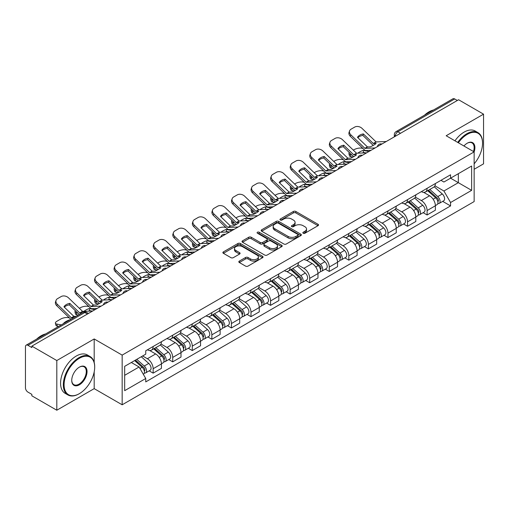 <?xml version="1.0" encoding="UTF-8"?>
<svg xmlns="http://www.w3.org/2000/svg" width="509" height="509" viewBox="0 0 509 509"><rect width="100%" height="100%" fill="white"/><g stroke="black" fill="none" stroke-linecap="round" stroke-linejoin="round"><path stroke-width="0.76" d="M303.205 233.243A1.222 0.706 0 0 0 304.929 233.243L318.01 225.691A1.743 1.005 0 0 0 318.519 224.978A1.743 1.005 0 0 0 318.01 224.272L295.85 211.477A1.743 1.005 0 0 0 293.388 211.477L280.306 219.029A1.222 0.706 0 0 0 279.95 219.525A1.222 0.706 0 0 0 280.306 220.022A1.222 0.706 0 0 0 282.031 220.022L283.723 219.042A5.574 3.219 0 0 1 291.6 219.042L293.445 220.111A5.574 3.219 0 0 1 295.08 222.388A5.574 3.219 0 0 1 293.445 224.66L291.752 225.64A1.222 0.706 0 0 0 291.396 226.136A1.222 0.706 0 0 0 291.752 226.632A1.222 0.706 0 0 0 293.477 226.632L295.169 225.659A5.574 3.219 0 0 1 303.052 225.659L304.897 226.721A5.574 3.219 0 0 1 306.533 228.999A5.574 3.219 0 0 1 304.897 231.271L303.205 232.25A1.222 0.706 0 0 0 302.849 232.747A1.222 0.706 0 0 0 303.205 233.243L303.205 232.25M239.332 261.092A1.743 1.005 0 0 0 238.823 261.804A1.743 1.005 0 0 0 239.332 262.517L245.554 266.105A1.743 1.005 0 0 0 248.017 266.105L262.542 257.713A1.743 1.005 0 0 0 263.051 257.007A1.743 1.005 0 0 0 262.542 256.294L240.382 243.499A1.743 1.005 0 0 0 237.919 243.499L223.387 251.885A1.743 1.005 0 0 0 222.878 252.598A1.743 1.005 0 0 0 223.387 253.31L230.901 257.643A1.743 1.005 0 0 0 233.364 257.643L239.58 254.055A1.743 1.005 0 0 0 240.089 253.342A1.743 1.005 0 0 0 239.58 252.636L235.858 250.485A4.657 2.691 0 0 1 234.49 248.583A4.657 2.691 0 0 1 237.366 246.095A4.657 2.691 0 0 1 242.443 246.68L257.032 255.104A4.657 2.691 0 0 1 258.4 257.007A4.657 2.691 0 0 1 255.524 259.488A4.657 2.691 0 0 1 250.447 258.909L248.017 257.503A1.743 1.005 0 0 0 245.554 257.503L239.332 261.092L239.332 262.517M122.16 355.11L94.19 338.956L56.811 360.537L31.844 346.126L458.59 99.751L483.55 114.162L446.17 135.744L474.14 151.892L122.16 355.11L122.16 404.789L474.14 201.577L474.14 151.892A10.823 6.248 -60 0 0 467.243 143.207L467.243 143.207A10.823 6.248 -60 0 0 463.922 145.994M283.844 243.996A1.743 1.005 0 0 0 286.306 243.996L300.838 235.61A1.743 1.005 0 0 0 301.347 234.897A1.743 1.005 0 0 0 300.838 234.185L278.671 221.39A1.743 1.005 0 0 0 276.209 221.39L261.683 229.782A1.743 1.005 0 0 0 261.168 230.488A1.743 1.005 0 0 0 261.683 231.201L283.844 243.996M257.923 233.51A1.222 0.706 0 0 1 259.157 233.682L259.157 232.231L281.687 245.243A1.743 1.005 0 0 1 282.196 245.949A1.743 1.005 0 0 1 281.687 246.661L267.161 255.047A1.743 1.005 0 0 1 264.699 255.047L242.532 242.252L242.532 240.833A1.743 1.005 0 0 0 242.023 241.546A1.743 1.005 0 0 0 242.532 242.252M242.532 240.833L248.755 237.245A1.743 1.005 0 0 1 251.217 237.245L260.201 242.43A1.743 1.005 0 0 0 262.663 242.43L266.792 240.051A1.743 1.005 0 0 0 267.301 239.338A1.743 1.005 0 0 0 266.792 238.632L257.433 233.224A1.222 0.706 0 0 1 257.077 232.728A1.222 0.706 0 0 1 257.828 232.079A1.222 0.706 0 0 1 259.157 232.231M56.811 360.537L56.811 410.222L31.844 395.811L31.844 394.36L27.957 392.115A3.55 2.049 -120 0 1 25.45 387.769L25.45 346.782A3.55 2.049 -120 0 1 26.182 345.153L83.005 312.348A3.55 2.049 60 0 1 84.78 312.526L27.957 345.331A3.55 2.049 -120 0 0 26.182 345.153M474.14 169.274L483.55 163.847L483.55 114.162M56.811 410.222L94.19 388.641L122.16 404.789M31.844 346.126L31.844 347.577L27.957 345.331M400.513 133.282L397.879 131.761A3.55 2.049 60 0 0 396.104 131.583L452.927 98.778A3.55 2.049 60 0 1 454.696 98.956L397.879 131.761A3.55 2.049 120 0 0 395.366 136.107L395.366 136.253M457.336 100.477L454.696 98.956M427.102 188.324A8.163 4.708 60 0 1 425.416 191.988L433.693 187.204A8.163 4.708 -120 0 0 435.38 183.545M415.35 197.11L421.331 200.559A8.163 4.708 60 0 1 427.102 210.554L435.38 205.776A8.163 4.708 -120 0 0 429.609 195.78L423.685 192.364M435.38 205.776L435.38 210.192L427.102 214.976L423.132 212.679M425.416 191.988A8.163 4.708 60 0 1 421.395 191.619M427.102 210.554L427.102 214.976M407.537 199.623A8.163 4.708 60 0 1 405.845 203.282L414.122 198.504A8.163 4.708 -120 0 0 415.815 194.839M403.567 223.979L407.537 226.27L415.815 221.491L415.815 217.076A8.163 4.708 -120 0 0 410.044 207.08L404.121 203.657M405.845 203.282A8.163 4.708 60 0 1 401.83 202.913M395.786 208.41L401.766 211.859A8.163 4.708 60 0 1 407.537 221.854L407.537 226.27M387.966 210.917A8.163 4.708 60 0 1 386.274 214.582L394.558 209.803A8.163 4.708 -120 0 0 396.244 206.139M383.996 235.279L387.966 237.569L396.244 232.791L396.244 228.369A8.163 4.708 -120 0 0 390.473 218.38L384.549 214.957M386.274 214.582A8.163 4.708 60 0 1 382.259 214.213M376.215 219.703L382.195 223.158A8.163 4.708 60 0 1 387.966 233.154L387.966 237.569M368.395 222.217A8.163 4.708 60 0 1 366.709 225.881L374.987 221.097A8.163 4.708 -120 0 0 376.679 217.438M364.431 246.572L368.395 248.869L376.679 244.085L376.679 239.669A8.163 4.708 -120 0 0 370.908 229.674L364.978 226.257M366.709 225.881A8.163 4.708 60 0 1 362.688 225.512M356.65 231.003L362.631 234.452A8.163 4.708 60 0 1 368.395 244.447L368.395 248.869M348.83 233.516A8.163 4.708 60 0 1 347.138 237.175L355.416 232.397A8.163 4.708 -120 0 0 357.108 228.732M344.86 257.872L348.83 260.163L357.108 255.384L357.108 250.969A8.163 4.708 -120 0 0 351.337 240.973L345.414 237.55M347.138 237.175A8.163 4.708 60 0 1 343.123 236.806M337.079 242.303L343.06 245.752A8.163 4.708 60 0 1 348.83 255.747L348.83 260.163M329.259 244.81A8.163 4.708 60 0 1 327.573 248.475L335.851 243.696A8.163 4.708 -120 0 0 337.537 240.032M325.289 269.172L329.259 271.462L337.537 266.684L337.537 262.262A8.163 4.708 -120 0 0 331.773 252.273L325.843 248.85M327.573 248.475A8.163 4.708 60 0 1 323.552 248.106M317.514 253.597L323.489 257.051A8.163 4.708 60 0 1 329.259 267.047L329.259 271.462M309.695 256.11A8.163 4.708 60 0 1 308.002 259.775L316.28 254.99A8.163 4.708 -120 0 0 317.972 251.331M305.724 280.465L309.695 282.762L317.972 277.978L317.972 273.562A8.163 4.708 -120 0 0 312.202 263.567L306.278 260.15M308.002 259.775A8.163 4.708 60 0 1 303.988 259.405M297.943 264.896L303.924 268.345A8.163 4.708 60 0 1 309.695 278.34L309.695 282.762M290.124 267.41A8.163 4.708 60 0 1 288.431 271.068L296.715 266.29A8.163 4.708 -120 0 0 298.401 262.625M286.153 291.765L290.124 294.056L298.401 289.277L298.401 284.862A8.163 4.708 -120 0 0 292.63 274.866L286.707 271.443M288.431 271.068A8.163 4.708 60 0 1 284.416 270.699M278.372 276.196L284.353 279.645A8.163 4.708 60 0 1 290.124 289.64L290.124 294.056M270.553 278.703A8.163 4.708 60 0 1 268.867 282.368L277.144 277.59A8.163 4.708 -120 0 0 278.837 273.925M266.589 303.065L270.559 305.355L278.837 300.577L278.837 296.155A8.163 4.708 -120 0 0 273.066 286.166L267.136 282.743M268.867 282.368A8.163 4.708 60 0 1 264.852 281.999M258.807 287.49L264.788 290.944A8.163 4.708 60 0 1 270.559 300.94L270.559 305.355M250.988 290.003A8.163 4.708 60 0 1 249.295 293.668L257.579 288.883A8.163 4.708 -120 0 0 259.266 285.225M247.018 314.358L250.988 316.655L259.266 311.871L259.266 307.455A8.163 4.708 -120 0 0 253.495 297.46L247.571 294.043M249.295 293.668A8.163 4.708 60 0 1 245.281 293.299M239.236 298.789L245.217 302.238A8.163 4.708 60 0 1 250.988 312.233L250.988 316.655M231.417 301.303A8.163 4.708 60 0 1 229.731 304.961L238.008 300.183A8.163 4.708 -120 0 0 239.701 296.518M227.453 325.658L231.417 327.949L239.701 323.17L239.701 318.755A8.163 4.708 -120 0 0 233.93 308.759L228 305.336M229.731 304.961A8.163 4.708 60 0 1 225.71 304.592M219.672 310.089L225.646 313.538A8.163 4.708 60 0 1 231.417 323.533L231.417 327.949M211.852 312.596A8.163 4.708 60 0 1 210.16 316.261L218.437 311.483A8.163 4.708 -120 0 0 220.13 307.818M207.882 336.958L211.852 339.249L220.13 334.47L220.13 330.048A8.163 4.708 -120 0 0 214.359 320.059L208.436 316.636M210.16 316.261A8.163 4.708 60 0 1 206.145 315.892M200.101 321.383L206.081 324.837A8.163 4.708 60 0 1 211.852 334.833L211.852 339.249M192.281 323.896A8.163 4.708 60 0 1 190.595 327.561L198.873 322.776A8.163 4.708 -120 0 0 200.559 319.118M188.311 348.251L192.281 350.548L200.559 345.764L200.559 341.348A8.163 4.708 -120 0 0 194.794 331.353L188.864 327.936M190.595 327.561A8.163 4.708 60 0 1 186.574 327.192M180.536 332.682L186.51 336.131A8.163 4.708 60 0 1 192.281 346.126L192.281 350.548M172.716 335.196A8.163 4.708 60 0 1 171.024 338.854L179.302 334.076A8.163 4.708 -120 0 0 180.994 330.411M168.746 359.551L172.716 361.842L180.994 357.064L180.994 352.648A8.163 4.708 -120 0 0 175.223 342.652L169.3 339.229M171.024 338.854A8.163 4.708 60 0 1 167.009 338.485M160.965 343.982L166.946 347.431A8.163 4.708 60 0 1 172.716 357.426L172.716 361.842M153.145 346.489A8.163 4.708 60 0 1 151.453 350.154L159.737 345.376A8.163 4.708 -120 0 0 161.423 341.711M149.175 370.851L153.145 373.142L161.423 368.363L161.423 363.941A8.163 4.708 -120 0 0 155.652 353.952L149.729 350.529M151.453 350.154A8.163 4.708 60 0 1 147.438 349.785M142.609 355.976L147.375 358.73A8.163 4.708 60 0 1 153.145 368.726L153.145 373.142M440.966 180.32L443.912 182.025L471.633 166.017L458.335 173.696L458.335 182.674L443.912 191.002L434.921 185.81M124.673 375.311L139.097 366.983L145.746 378.499L124.673 390.67L124.673 366.334L145.746 354.169L145.746 350.765L450.56 174.778L450.56 178.182L471.633 190.353L450.56 202.518L443.912 191.002M471.633 166.017L471.633 190.353M145.746 378.499L145.746 381.903L450.56 205.922L450.56 202.518M94.19 338.956L94.19 362.44M94.19 371.907L94.19 388.641M139.097 366.983L131.322 362.497M442.703 201.386L450.56 205.922M303.695 233.415L304.897 232.721A5.574 3.219 0 0 0 306.533 230.443L306.533 228.999M295.08 222.388L295.08 223.833A5.574 3.219 0 0 1 293.445 226.111L292.242 226.804M317.985 225.703L295.85 212.921A1.743 1.005 0 0 0 293.388 212.921L280.79 220.193M300.813 235.622L278.671 222.84A1.743 1.005 0 0 0 276.209 222.84L261.702 231.213L261.683 229.782M297.759 235.393A1.222 0.706 0 0 0 298.115 234.897A1.222 0.706 0 0 0 297.759 234.401L278.302 223.165A1.222 0.706 0 0 0 276.578 223.165L274.796 224.202A5.574 3.219 0 0 0 273.161 226.473A5.574 3.219 0 0 0 274.796 228.751L288.094 236.424A5.574 3.219 0 0 0 295.971 236.424L297.759 235.393L297.759 236.844A1.222 0.706 0 0 0 298.115 236.348L298.115 234.897M273.161 226.473L273.161 227.924A5.574 3.219 0 0 0 274.796 230.195L274.796 228.751M297.759 236.844L295.971 237.875A5.574 3.219 0 0 1 288.094 237.875L274.796 230.195M242.558 242.265L248.755 238.689L248.755 237.245M267.301 239.338L267.301 240.789A1.743 1.005 0 0 1 266.792 241.501L262.663 243.881A1.743 1.005 0 0 1 260.201 243.881L251.217 238.689A1.743 1.005 0 0 0 248.755 238.689M259.157 233.682L281.668 246.674M269.528 247.819A4.657 2.691 0 0 0 274.606 248.398A4.657 2.691 0 0 0 277.481 245.917A4.657 2.691 0 0 0 276.12 244.015L270.979 241.043A1.743 1.005 0 0 0 268.517 241.043L264.387 243.429A1.743 1.005 0 0 0 263.878 244.135A1.743 1.005 0 0 0 264.387 244.848L269.528 247.819L269.528 249.264A4.657 2.691 0 0 0 274.606 249.849A4.657 2.691 0 0 0 277.481 247.361L277.481 245.917M263.878 244.135L263.878 245.586A1.743 1.005 0 0 0 264.387 246.299L264.387 244.848M269.528 249.264L264.387 246.299M258.4 257.007L258.4 258.451A4.657 2.691 0 0 1 255.524 260.939A4.657 2.691 0 0 1 250.447 260.353L248.017 258.954A1.743 1.005 0 0 0 245.554 258.954L239.357 262.529M234.49 248.583L234.49 250.027A4.657 2.691 0 0 0 235.858 251.93L235.858 250.485M239.554 254.067L235.858 251.93M262.517 257.732L240.382 244.95A1.743 1.005 0 0 0 237.919 244.95L223.413 253.323M365.634 152.853L363.623 152.471L363.102 150.384L368.949 151.504M353.31 150.13L354.162 149.64A5.319 1.941 -13.9 0 1 361.492 148.151L362.911 148.418M349.384 152.592A5.319 1.941 -13.9 0 0 348.926 153.705A5.319 1.941 -13.9 0 0 350.326 154.596L350.847 156.677A5.319 1.941 166.1 0 1 349.441 155.786L348.926 153.705M351.744 154.863L350.326 154.596M363.102 150.384A11.001 4.008 -13.9 0 0 357.814 153.215M352.941 157.077L350.847 156.677M363.623 152.471A11.001 4.008 -13.9 0 0 362.249 153.012M427.668 190.684L435.64 197.797A4.435 2.558 60 0 1 437.034 204.656L435.38 205.611M427.878 190.869L431.632 193.038M428.476 190.22L437.346 198.135A2.131 1.228 60 0 1 438.014 201.43A2.131 1.228 60 0 1 437.823 201.507M429.8 189.45L437.772 196.569A4.435 2.558 60 0 1 439.165 203.422A4.435 2.558 60 0 1 437.829 203.568M434.247 186.784L442.289 193.961A4.435 2.558 60 0 1 443.683 200.82L439.165 203.422M363.369 133.924A11.001 8.036 -160.8 0 0 357.471 137.328L367.46 146.936L370.266 146.846A11.001 2.57 -20.2 0 0 373.727 145.116A11.001 2.57 -20.2 0 0 376.164 143.443L373.351 143.532L363.369 133.924L362.853 135.413L372.753 144.957A2.66 1.533 -120 0 0 373.282 145.37M375.101 147.954L364.947 148.38L350.847 134.809L350.326 136.297A5.319 3.887 -160.8 0 1 349.066 132.378L349.581 130.889A5.319 3.887 19.2 0 0 350.847 134.809M371.067 150.282L365.844 150.518A2.66 1.533 60 0 1 364.947 150.263A2.66 1.533 60 0 1 364.349 149.811L350.326 136.297M386.261 141.508L376.113 141.935L362.007 128.363A5.319 3.887 19.2 0 0 354.678 127.097L351.038 129.197A5.319 3.887 19.2 0 0 349.581 130.889M357.865 137.71A11.001 8.036 -160.8 0 1 362.853 135.413M346.069 164.153L344.052 163.764L343.537 161.684L349.384 162.797M333.739 161.429L334.591 160.933A5.319 1.941 -13.9 0 1 341.927 159.444L343.34 159.718M329.819 163.885A5.319 1.941 -13.9 0 0 329.361 164.999A5.319 1.941 -13.9 0 0 330.761 165.889L331.276 167.976A5.319 1.941 166.1 0 1 329.877 167.086L329.361 164.999M332.18 166.163L330.761 165.889M343.537 161.684A11.001 4.008 -13.9 0 0 338.243 164.515M333.37 168.377L331.276 167.976M344.052 163.764A11.001 4.008 -13.9 0 0 342.678 164.312M408.103 201.984L416.076 209.097A4.435 2.558 60 0 1 417.469 215.956L415.815 216.91M408.313 202.168L412.067 204.338M408.905 201.519L417.774 209.434A2.131 1.228 60 0 1 418.449 212.724A2.131 1.228 60 0 1 418.252 212.8M410.235 200.75L418.207 207.863A4.435 2.558 60 0 1 419.601 214.722A4.435 2.558 60 0 1 418.258 214.868M414.676 198.077L422.724 205.261A4.435 2.558 60 0 1 424.112 212.113L419.601 214.722M326.498 175.452L324.481 175.064L323.966 172.977L329.813 174.097M314.168 172.729L315.026 172.233A5.319 1.941 -13.9 0 1 322.356 170.744L323.775 171.018M310.248 175.185A5.319 1.941 -13.9 0 0 309.79 176.299A5.319 1.941 -13.9 0 0 311.19 177.189L311.712 179.276A5.319 1.941 166.1 0 1 310.305 178.385L309.79 176.299M312.609 177.463L311.19 177.189M323.966 172.977A11.001 4.008 -13.9 0 0 318.679 175.809M313.805 179.677L311.712 179.276M324.481 175.064A11.001 4.008 -13.9 0 0 323.107 175.605M388.532 213.277L396.505 220.391A4.435 2.558 60 0 1 397.898 227.249L396.244 228.204M388.742 213.468L392.496 215.631M389.334 212.813L398.21 220.734A2.131 1.228 60 0 1 398.878 224.024A2.131 1.228 60 0 1 398.681 224.1M390.664 212.049L398.636 219.163A4.435 2.558 60 0 1 400.029 226.021A4.435 2.558 60 0 1 398.693 226.161M395.111 209.377L403.153 216.554A4.435 2.558 60 0 1 404.547 223.413L400.029 226.021M306.933 186.746L304.916 186.364L304.401 184.277L310.248 185.397M294.603 184.023L295.455 183.533A5.319 1.941 -13.9 0 1 302.785 182.044L304.204 182.311M290.677 186.485A5.319 1.941 -13.9 0 0 290.219 187.598A5.319 1.941 -13.9 0 0 291.625 188.489L292.141 190.57A5.319 1.941 166.1 0 1 290.741 189.679L290.219 187.598M293.038 188.756L291.625 188.489M304.401 184.277A11.001 4.008 -13.9 0 0 299.107 187.108M294.234 190.97L292.141 190.57M304.916 186.364A11.001 4.008 -13.9 0 0 303.542 186.905M368.961 224.577L376.94 231.69A4.435 2.558 60 0 1 378.327 238.549L376.673 239.504M369.178 224.762L372.925 226.931M369.769 224.113L378.639 232.028A2.131 1.228 60 0 1 379.307 235.323A2.131 1.228 60 0 1 379.116 235.4M371.099 223.343L379.071 230.462A4.435 2.558 60 0 1 380.465 237.315A4.435 2.558 60 0 1 379.122 237.461M375.54 220.677L383.589 227.854A4.435 2.558 60 0 1 384.976 234.713L380.465 237.315M343.804 145.224A11.001 8.036 -160.8 0 0 337.906 148.628L347.806 158.172L350.701 158.14A11.001 2.57 -20.2 0 0 354.156 156.416A11.001 2.57 -20.2 0 0 356.593 154.736L353.704 154.768L343.804 145.224L343.282 146.713L353.189 156.257A2.66 1.533 -120 0 0 353.71 156.67M355.53 159.253L345.382 159.68L331.276 146.108L330.761 147.597A5.319 3.887 -160.8 0 1 329.495 143.678L330.017 142.189A5.319 3.887 19.2 0 0 331.276 146.108M351.503 161.576L346.273 161.817A2.66 1.533 60 0 1 345.382 161.563A2.66 1.533 60 0 1 344.784 161.105L330.761 147.597M366.696 152.808L356.542 153.234L342.442 139.663A5.319 3.887 19.2 0 0 335.107 138.397L331.474 140.497A5.319 3.887 19.2 0 0 330.017 142.189M338.294 149.003A11.001 8.036 -160.8 0 1 343.282 146.713M324.233 156.524A11.001 8.036 -160.8 0 0 318.335 159.928L328.318 169.529L331.13 169.44A11.001 2.57 -20.2 0 0 334.591 167.716A11.001 2.57 -20.2 0 0 337.028 166.036L334.216 166.125L324.233 156.524L323.718 158.013L333.618 167.55A2.66 1.533 -120 0 0 334.146 167.964M335.959 170.547L325.811 170.979L311.712 157.408L311.19 158.891A5.319 3.887 -160.8 0 1 309.93 154.971L310.445 153.483A5.319 3.887 19.2 0 0 311.712 157.408M331.932 172.875L326.708 173.117A2.66 1.533 60 0 1 325.811 172.863A2.66 1.533 60 0 1 325.213 172.405L311.19 158.891M347.125 164.102L336.977 164.534L322.871 150.963A5.319 3.887 19.2 0 0 315.542 149.697L311.902 151.797A5.319 3.887 19.2 0 0 310.445 153.483M318.729 160.303A11.001 8.036 -160.8 0 1 323.718 158.013M304.662 167.817A11.001 8.036 -160.8 0 0 298.77 171.221L308.753 180.829L311.559 180.74A11.001 2.57 -20.2 0 0 315.02 179.009A11.001 2.57 -20.2 0 0 317.457 177.336L314.645 177.425L304.662 167.817L304.147 169.306L314.053 178.85A2.66 1.533 -120 0 0 314.575 179.263M316.394 181.847L306.246 182.273L292.141 168.702L291.625 170.191A5.319 3.887 -160.8 0 1 290.359 166.271L290.874 164.782A5.319 3.887 19.2 0 0 292.141 168.702M312.367 184.175L307.137 184.411A2.66 1.533 60 0 1 306.246 184.156A2.66 1.533 60 0 1 305.648 183.704L291.625 170.191M327.561 175.401L317.406 175.828L303.307 162.256A5.319 3.887 19.2 0 0 295.971 160.99L292.338 163.09A5.319 3.887 19.2 0 0 290.874 164.782M299.158 171.603A11.001 8.036 -160.8 0 1 304.147 169.306M474.14 163.828A21.645 12.496 120 0 0 482.545 143.207A21.645 12.496 120 0 0 467.243 134.37A21.645 12.496 120 0 0 458.361 142.781M457.712 142.405A22.173 12.801 -60 0 1 466.868 133.714A22.173 12.801 -60 0 1 477.951 132.62A22.173 12.801 -60 0 1 482.545 142.768A22.173 12.801 -60 0 1 482.545 142.991M473.478 151.51A10.288 5.943 120 0 0 472.008 142.914A10.288 5.943 120 0 0 467.052 143.315M424.5 115.187A22.173 12.801 -60 0 1 428.985 111.846A22.173 12.801 -60 0 1 433.464 110.014M454.951 140.815A22.173 12.801 -60 0 1 464.106 132.124A22.173 12.801 -60 0 1 475.196 131.023L477.951 132.62M79.01 393.851L79.391 393.635A21.645 12.496 120 0 0 94.693 367.129A21.645 12.496 120 0 0 79.391 358.291A21.645 12.496 120 0 0 64.083 384.804A21.645 12.496 120 0 0 79.391 393.635L79.01 393.851A22.173 12.801 -60 0 1 67.926 394.952A22.173 12.801 -60 0 1 64.528 377.182A22.173 12.801 -60 0 1 79.01 357.642A22.173 12.801 -60 0 1 90.099 356.542A22.173 12.801 -60 0 1 94.693 366.696A22.173 12.801 -60 0 1 94.693 366.913M79.391 367.129L79.391 367.129A10.823 6.248 -60 0 1 87.039 371.551A10.823 6.248 -60 0 1 79.391 384.804A10.823 6.248 -60 0 1 71.737 380.382A10.823 6.248 -60 0 1 79.391 367.129L79.391 367.129M71.737 380.159A10.288 5.943 120 0 0 73.869 384.658A10.288 5.943 120 0 0 79.01 384.149A10.288 5.943 120 0 0 85.735 375.082A10.288 5.943 120 0 0 84.157 366.836A10.288 5.943 120 0 0 79.2 367.244M36.648 339.115A22.173 12.801 -60 0 1 41.127 335.775A22.173 12.801 -60 0 1 45.613 333.942M67.926 394.952L65.165 393.362A22.173 12.801 -60 0 1 61.767 375.591A22.173 12.801 -60 0 1 76.255 356.052A22.173 12.801 -60 0 1 87.338 354.951L90.099 356.542M287.362 198.046L285.345 197.657L284.83 195.577L290.677 196.69M275.032 195.322L275.884 194.826A5.319 1.941 -13.9 0 1 283.22 193.337L284.639 193.611M271.112 197.778A5.319 1.941 -13.9 0 0 270.654 198.892A5.319 1.941 -13.9 0 0 272.054 199.782L272.57 201.869A5.319 1.941 166.1 0 1 271.17 200.979L270.654 198.892M273.473 200.056L272.054 199.782M284.83 195.577A11.001 4.008 -13.9 0 0 279.543 198.408M274.669 202.27L272.57 201.869M285.345 197.657A11.001 4.008 -13.9 0 0 283.971 198.205M349.397 235.877L357.369 242.99A4.435 2.558 60 0 1 358.762 249.849L357.108 250.803M349.607 236.061L353.361 238.231M350.198 235.412L359.074 243.327A2.131 1.228 60 0 1 359.742 246.617A2.131 1.228 60 0 1 359.545 246.693M351.528 234.643L359.5 241.756A4.435 2.558 60 0 1 360.894 248.615A4.435 2.558 60 0 1 359.551 248.761M355.976 231.97L364.018 239.154A4.435 2.558 60 0 1 365.411 246.006L360.894 248.615M267.798 209.345L265.781 208.957L265.259 206.87L271.112 207.99M255.467 206.622L256.32 206.126A5.319 1.941 -13.9 0 1 263.649 204.637L265.068 204.911M251.541 209.078A5.319 1.941 -13.9 0 0 251.083 210.192A5.319 1.941 -13.9 0 0 252.489 211.082L253.005 213.169A5.319 1.941 166.1 0 1 251.605 212.278L251.083 210.192M253.902 211.356L252.489 211.082M265.259 206.87A11.001 4.008 -13.9 0 0 259.972 209.702M255.098 213.57L253.005 213.169M265.781 208.957A11.001 4.008 -13.9 0 0 264.406 209.498M329.826 247.17L337.798 254.284A4.435 2.558 60 0 1 339.191 261.142L337.537 262.097M330.036 247.361L333.789 249.525M330.634 246.706L339.503 254.627A2.131 1.228 60 0 1 340.171 257.917A2.131 1.228 60 0 1 339.98 257.993M331.957 245.942L339.936 253.056A4.435 2.558 60 0 1 341.323 259.914A4.435 2.558 60 0 1 339.987 260.054M336.404 243.27L344.447 250.447A4.435 2.558 60 0 1 345.84 257.306L341.323 259.914M285.097 179.117A11.001 8.036 -160.8 0 0 279.199 182.521L289.182 192.122L291.994 192.033A11.001 2.57 -20.2 0 0 295.449 190.309A11.001 2.57 -20.2 0 0 297.886 188.629L294.997 188.661L285.097 179.117L284.582 180.606L294.482 190.15A2.66 1.533 -120 0 0 295.004 190.563M296.823 193.146L286.675 193.573L272.57 180.001L272.054 181.49A5.319 3.887 -160.8 0 1 270.794 177.571L271.31 176.082A5.319 3.887 19.2 0 0 272.57 180.001M292.796 195.469L287.566 195.71A2.66 1.533 60 0 1 286.675 195.456A2.66 1.533 60 0 1 286.077 194.998L272.054 181.49M307.99 186.701L297.841 187.127L283.736 173.556A5.319 3.887 19.2 0 0 276.406 172.29L272.767 174.39A5.319 3.887 19.2 0 0 271.31 176.082M279.594 182.896A11.001 8.036 -160.8 0 1 284.582 180.606M265.526 190.417A11.001 8.036 -160.8 0 0 259.635 193.821L269.535 203.365L272.423 203.333A11.001 2.57 -20.2 0 0 275.884 201.609A11.001 2.57 -20.2 0 0 278.321 199.929L275.509 200.018L265.526 190.417L265.011 191.906L274.917 201.443A2.66 1.533 -120 0 0 275.439 201.857M277.259 204.44L267.104 204.873L253.005 191.301L252.489 192.784A5.319 3.887 -160.8 0 1 251.223 188.864L251.739 187.376A5.319 3.887 19.2 0 0 253.005 191.301M273.231 206.769L268.001 207.01A2.66 1.533 60 0 1 267.104 206.756A2.66 1.533 60 0 1 266.512 206.298L252.489 192.784M288.418 197.995L278.27 198.427L264.171 184.856A5.319 3.887 19.2 0 0 256.835 183.59L253.196 185.69A5.319 3.887 19.2 0 0 251.739 187.376M260.023 194.196A11.001 8.036 -160.8 0 1 265.011 191.906M248.227 220.639L246.21 220.257L245.694 218.17L251.541 219.29M235.896 217.916L236.749 217.426A5.319 1.941 -13.9 0 1 244.085 215.937L245.497 216.204M231.977 220.378A5.319 1.941 -13.9 0 0 231.519 221.491A5.319 1.941 -13.9 0 0 232.918 222.382L233.434 224.463A5.319 1.941 166.1 0 1 232.034 223.572L231.519 221.491M234.337 222.649L232.918 222.382M245.694 218.17A11.001 4.008 -13.9 0 0 240.407 221.001M235.533 224.863L233.434 224.463M246.21 220.257A11.001 4.008 -13.9 0 0 244.835 220.798M310.261 258.47L318.233 265.583A4.435 2.558 60 0 1 319.627 272.442L317.972 273.397M310.471 258.655L314.225 260.824M311.063 258.006L319.938 265.921A2.131 1.228 60 0 1 320.606 269.216A2.131 1.228 60 0 1 320.409 269.293M312.392 257.236L320.365 264.356A4.435 2.558 60 0 1 321.758 271.208A4.435 2.558 60 0 1 320.416 271.354M316.84 254.57L324.882 261.747A4.435 2.558 60 0 1 326.275 268.606L321.758 271.208M228.656 231.939L226.645 231.55L226.123 229.47L231.97 230.583M216.331 229.215L217.184 228.719A5.319 1.941 -13.9 0 1 224.514 227.23L225.932 227.504M212.406 231.671A5.319 1.941 -13.9 0 0 211.948 232.785A5.319 1.941 -13.9 0 0 213.347 233.676L213.869 235.762A5.319 1.941 166.1 0 1 212.463 234.872L211.948 232.785M214.766 233.949L213.347 233.676M226.123 229.47A11.001 4.008 -13.9 0 0 220.836 232.301M215.962 236.163L213.869 235.762M226.645 231.55A11.001 4.008 -13.9 0 0 225.271 232.098M290.69 269.77L298.662 276.883A4.435 2.558 60 0 1 300.055 283.742L298.401 284.696M290.9 269.955L294.654 272.124M291.492 269.306L300.367 277.22A2.131 1.228 60 0 1 301.035 280.51A2.131 1.228 60 0 1 300.844 280.586M292.821 268.536L300.794 275.649A4.435 2.558 60 0 1 302.187 282.508A4.435 2.558 60 0 1 300.851 282.654M297.269 265.863L305.311 273.047A4.435 2.558 60 0 1 306.704 279.899L302.187 282.508M209.091 243.238L207.074 242.85L206.559 240.763L212.406 241.883M196.76 240.515L197.613 240.019A5.319 1.941 -13.9 0 1 204.949 238.53L206.361 238.804M192.841 242.971A5.319 1.941 -13.9 0 0 192.377 244.085A5.319 1.941 -13.9 0 0 193.783 244.975L194.298 247.062A5.319 1.941 166.1 0 1 192.898 246.171L192.377 244.085M195.202 245.249L193.783 244.975M206.559 240.763A11.001 4.008 -13.9 0 0 201.265 243.595M196.391 247.463L194.298 247.062M207.074 242.85A11.001 4.008 -13.9 0 0 205.7 243.391M271.119 281.063L279.097 288.177A4.435 2.558 60 0 1 280.491 295.035L278.83 295.99M271.335 281.254L275.089 283.418M271.927 280.599L280.796 288.52A2.131 1.228 60 0 1 281.464 291.81A2.131 1.228 60 0 1 281.273 291.886M273.257 279.835L281.229 286.949A4.435 2.558 60 0 1 282.622 293.808A4.435 2.558 60 0 1 281.28 293.947M277.698 277.163L285.746 284.34A4.435 2.558 60 0 1 287.133 291.199L282.622 293.808M189.52 254.532L187.503 254.15L186.988 252.063L192.835 253.183M177.189 251.809L178.048 251.319A5.319 1.941 -13.9 0 1 185.378 249.83L186.797 250.097M173.27 254.271A5.319 1.941 -13.9 0 0 172.812 255.384A5.319 1.941 -13.9 0 0 174.212 256.275L174.733 258.356A5.319 1.941 166.1 0 1 173.327 257.465L172.812 255.384M175.63 256.542L174.212 256.275M186.988 252.063A11.001 4.008 -13.9 0 0 181.7 254.894M176.827 258.757L174.733 258.356M187.503 254.15A11.001 4.008 -13.9 0 0 186.129 254.691M251.554 292.363L259.526 299.477A4.435 2.558 60 0 1 260.92 306.335L259.266 307.29M251.764 292.548L255.518 294.717M252.356 291.899L261.232 299.814A2.131 1.228 60 0 1 261.9 303.109A2.131 1.228 60 0 1 261.702 303.186M253.686 291.129L261.658 298.249A4.435 2.558 60 0 1 263.051 305.101A4.435 2.558 60 0 1 261.715 305.247M258.133 288.463L266.175 295.64A4.435 2.558 60 0 1 267.569 302.499L263.051 305.101M169.955 265.832L167.938 265.443L167.416 263.363L173.27 264.476M157.625 263.108L158.477 262.612A5.319 1.941 -13.9 0 1 165.807 261.123L167.226 261.397M153.699 265.564A5.319 1.941 -13.9 0 0 153.241 266.678A5.319 1.941 -13.9 0 0 154.647 267.569L155.162 269.655A5.319 1.941 166.1 0 1 153.763 268.765L153.241 266.678M156.059 267.842L154.647 267.569M167.416 263.363A11.001 4.008 -13.9 0 0 162.129 266.194M157.256 270.056L155.162 269.655M167.938 265.443A11.001 4.008 -13.9 0 0 166.564 265.991M231.983 303.663L239.962 310.776A4.435 2.558 60 0 1 241.349 317.635L239.694 318.589M232.199 303.848L235.947 306.017M232.791 303.199L241.66 311.114A2.131 1.228 60 0 1 242.329 314.403A2.131 1.228 60 0 1 242.138 314.479M234.115 302.429L242.093 309.542A4.435 2.558 60 0 1 243.487 316.401A4.435 2.558 60 0 1 242.144 316.547M238.562 299.756L246.604 306.94A4.435 2.558 60 0 1 247.998 313.792L243.487 316.401M150.384 277.131L148.367 276.743L147.852 274.656L153.699 275.776M138.054 274.408L138.906 273.912A5.319 1.941 -13.9 0 1 146.242 272.423L147.655 272.697M134.134 276.864A5.319 1.941 -13.9 0 0 133.676 277.978A5.319 1.941 -13.9 0 0 135.076 278.868L135.591 280.955A5.319 1.941 166.1 0 1 134.191 280.065L133.676 277.978M136.495 279.142L135.076 278.868M147.852 274.656A11.001 4.008 -13.9 0 0 142.565 277.488M137.691 281.356L135.591 280.955M148.367 276.743A11.001 4.008 -13.9 0 0 146.993 277.284M212.418 314.956L220.391 322.07A4.435 2.558 60 0 1 221.784 328.929L220.13 329.883M212.628 315.147L216.382 317.311M213.22 314.492L222.096 322.413A2.131 1.228 60 0 1 222.764 325.703A2.131 1.228 60 0 1 222.567 325.779M214.55 313.729L222.522 320.842A4.435 2.558 60 0 1 223.915 327.701A4.435 2.558 60 0 1 222.573 327.841M218.997 311.056L227.039 318.233A4.435 2.558 60 0 1 228.433 325.092L223.915 327.701M130.819 288.425L128.802 288.043L128.281 285.956L134.128 287.076M118.489 285.702L119.341 285.212A5.319 1.941 -13.9 0 1 126.671 283.723L128.09 283.99M114.563 288.164A5.319 1.941 -13.9 0 0 114.105 289.277A5.319 1.941 -13.9 0 0 115.511 290.168L116.027 292.249A5.319 1.941 166.1 0 1 114.62 291.358L114.105 289.277M116.924 290.435L115.511 290.168M128.281 285.956A11.001 4.008 -13.9 0 0 122.993 288.788M118.12 292.65L116.027 292.249M128.802 288.043A11.001 4.008 -13.9 0 0 127.428 288.584M192.847 326.256L200.82 333.37A4.435 2.558 60 0 1 202.213 340.228L200.559 341.183M193.057 326.441L196.811 328.61M193.655 325.792L202.525 333.707A2.131 1.228 60 0 1 203.193 337.003A2.131 1.228 60 0 1 203.002 337.079M194.979 325.022L202.957 332.142A4.435 2.558 60 0 1 204.344 338.994A4.435 2.558 60 0 1 203.008 339.14M199.426 322.356L207.468 329.533A4.435 2.558 60 0 1 208.862 336.392L204.344 338.994M111.248 299.725L109.231 299.337L108.716 297.256L114.563 298.369M98.918 297.002L99.77 296.505A5.319 1.941 -13.9 0 1 107.106 295.016L108.519 295.29M94.998 299.457A5.319 1.941 -13.9 0 0 94.54 300.571A5.319 1.941 -13.9 0 0 95.94 301.462L96.456 303.549A5.319 1.941 166.1 0 1 95.056 302.658L94.54 300.571M97.359 301.735L95.94 301.462M108.716 297.256A11.001 4.008 -13.9 0 0 103.429 300.087M98.555 303.949L96.456 303.549M109.231 299.337A11.001 4.008 -13.9 0 0 107.857 299.884M173.283 337.556L181.255 344.669A4.435 2.558 60 0 1 182.648 351.528L180.994 352.483M173.493 337.741L177.247 339.91M174.084 337.092L182.96 345.007A2.131 1.228 60 0 1 183.628 348.296A2.131 1.228 60 0 1 183.431 348.372M175.414 336.322L183.386 343.435A4.435 2.558 60 0 1 184.78 350.294A4.435 2.558 60 0 1 183.437 350.44M179.862 333.649L187.904 340.833A4.435 2.558 60 0 1 189.297 347.685L184.78 350.294M245.962 201.71A11.001 8.036 -160.8 0 0 240.063 205.114L250.046 214.722L252.858 214.633A11.001 2.57 -20.2 0 0 256.313 212.902A11.001 2.57 -20.2 0 0 258.75 211.229L255.944 211.318L245.962 201.71L245.44 203.199L255.346 212.743A2.66 1.533 -120 0 0 255.868 213.156M257.688 215.74L247.539 216.166L233.434 202.595L232.918 204.084A5.319 3.887 -160.8 0 1 231.652 200.164L232.174 198.675A5.319 3.887 19.2 0 0 233.434 202.595M253.66 218.068L248.43 218.304A2.66 1.533 60 0 1 247.539 218.049A2.66 1.533 60 0 1 246.941 217.597L232.918 204.084M268.854 209.294L258.699 209.721L244.6 196.15A5.319 3.887 19.2 0 0 237.27 194.883L233.631 196.983A5.319 3.887 19.2 0 0 232.174 198.675M240.452 205.496A11.001 8.036 -160.8 0 1 245.44 203.199M226.39 213.01A11.001 8.036 -160.8 0 0 220.492 216.414L230.399 225.958L233.287 225.926A11.001 2.57 -20.2 0 0 236.749 224.202A11.001 2.57 -20.2 0 0 239.185 222.522L236.373 222.611L226.39 213.01L225.875 214.499L235.775 224.043A2.66 1.533 -120 0 0 236.303 224.456M238.123 227.039L227.968 227.466L213.869 213.895L213.347 215.383A5.319 3.887 -160.8 0 1 212.088 211.464L212.603 209.975A5.319 3.887 19.2 0 0 213.869 213.895M234.089 229.362L228.865 229.604A2.66 1.533 60 0 1 227.968 229.349A2.66 1.533 60 0 1 227.37 228.891L213.347 215.383M249.283 220.594L239.135 221.021L225.029 207.449A5.319 3.887 19.2 0 0 217.699 206.183L214.06 208.283A5.319 3.887 19.2 0 0 212.603 209.975M220.887 216.789A11.001 8.036 -160.8 0 1 225.875 214.499M206.819 224.31A11.001 8.036 -160.8 0 0 200.928 227.714L210.828 237.258L213.723 237.226A11.001 2.57 -20.2 0 0 217.178 235.502A11.001 2.57 -20.2 0 0 219.614 233.822L216.726 233.854L206.819 224.31L206.304 225.799L216.21 235.336A2.66 1.533 -120 0 0 216.732 235.75M218.552 238.333L208.404 238.766L194.298 225.194L193.783 226.677A5.319 3.887 -160.8 0 1 192.517 222.757L193.038 221.269A5.319 3.887 19.2 0 0 194.298 225.194M214.524 240.662L209.294 240.903A2.66 1.533 60 0 1 208.404 240.649A2.66 1.533 60 0 1 207.806 240.191L193.783 226.677M229.718 231.888L219.564 232.32L205.464 218.749A5.319 3.887 19.2 0 0 198.128 217.483L194.495 219.583A5.319 3.887 19.2 0 0 193.038 221.269M201.316 228.089A11.001 8.036 -160.8 0 1 206.304 225.799M187.255 235.603A11.001 8.036 -160.8 0 0 181.357 239.007L191.339 248.615L194.152 248.526A11.001 2.57 -20.2 0 0 197.613 246.795A11.001 2.57 -20.2 0 0 200.05 245.122L197.237 245.211L187.255 235.603L186.739 237.092L196.639 246.636A2.66 1.533 -120 0 0 197.168 247.05M198.981 249.633L188.833 250.059L174.733 236.488L174.212 237.977A5.319 3.887 -160.8 0 1 172.952 234.057L173.467 232.568A5.319 3.887 19.2 0 0 174.733 236.488M194.953 251.961L189.73 252.197A2.66 1.533 60 0 1 188.833 251.942A2.66 1.533 60 0 1 188.235 251.491L174.212 237.977M210.147 243.187L199.999 243.614L185.893 230.043A5.319 3.887 19.2 0 0 178.564 228.776L174.924 230.876A5.319 3.887 19.2 0 0 173.467 232.568M181.751 239.389A11.001 8.036 -160.8 0 1 186.739 237.092M167.684 246.903A11.001 8.036 -160.8 0 0 161.792 250.307L171.692 259.851L174.581 259.819A11.001 2.57 -20.2 0 0 178.042 258.095A11.001 2.57 -20.2 0 0 180.479 256.415L177.666 256.504L167.684 246.903L167.168 248.392L177.075 257.936A2.66 1.533 -120 0 0 177.596 258.349M179.416 260.932L169.268 261.359L155.162 247.788L154.647 249.276A5.319 3.887 -160.8 0 1 153.381 245.357L153.896 243.868A5.319 3.887 19.2 0 0 155.162 247.788M175.389 263.255L170.159 263.497A2.66 1.533 60 0 1 169.268 263.242A2.66 1.533 60 0 1 168.67 262.784L154.647 249.276M190.582 254.487L180.428 254.914L166.328 241.342A5.319 3.887 19.2 0 0 158.993 240.076L155.36 242.176A5.319 3.887 19.2 0 0 153.896 243.868M162.18 250.683A11.001 8.036 -160.8 0 1 167.168 248.392M148.119 258.203A11.001 8.036 -160.8 0 0 142.221 261.607L152.204 271.208L155.016 271.119A11.001 2.57 -20.2 0 0 158.471 269.395A11.001 2.57 -20.2 0 0 160.908 267.715L158.019 267.747L148.119 258.203L147.597 259.692L157.504 269.229A2.66 1.533 -120 0 0 158.025 269.643M159.845 272.226L149.697 272.659L135.591 259.087L135.076 260.57A5.319 3.887 -160.8 0 1 133.816 256.651L134.331 255.162A5.319 3.887 19.2 0 0 135.591 259.087M155.818 274.555L150.588 274.796A2.66 1.533 60 0 1 149.697 274.542A2.66 1.533 60 0 1 149.099 274.084L135.076 260.57M171.011 265.781L160.863 266.213L146.757 252.642A5.319 3.887 19.2 0 0 139.428 251.376L135.788 253.476A5.319 3.887 19.2 0 0 134.331 255.162M142.615 261.982A11.001 8.036 -160.8 0 1 147.597 259.692M128.548 269.496A11.001 8.036 -160.8 0 0 122.656 272.9L132.639 282.508L135.445 282.419A11.001 2.57 -20.2 0 0 138.906 280.688A11.001 2.57 -20.2 0 0 141.343 279.015L138.531 279.104L128.548 269.496L128.033 270.985L137.933 280.529A2.66 1.533 -120 0 0 138.461 280.943M140.28 283.526L130.126 283.952L116.027 270.381L115.511 271.87A5.319 3.887 -160.8 0 1 114.245 267.95L114.76 266.462A5.319 3.887 19.2 0 0 116.027 270.381M136.253 285.854L131.023 286.09A2.66 1.533 60 0 1 130.126 285.835A2.66 1.533 60 0 1 129.534 285.384L115.511 271.87M151.44 277.081L141.292 277.507L127.193 263.936A5.319 3.887 19.2 0 0 119.857 262.669L116.217 264.769A5.319 3.887 19.2 0 0 114.76 266.462M123.044 273.282A11.001 8.036 -160.8 0 1 128.033 270.985M108.983 280.796A11.001 8.036 -160.8 0 0 103.085 284.2L113.068 293.801L115.88 293.712A11.001 2.57 -20.2 0 0 119.335 291.988A11.001 2.57 -20.2 0 0 121.772 290.308L118.883 290.34L108.983 280.796L108.462 282.285L118.368 291.829A2.66 1.533 -120 0 0 118.89 292.242M120.709 294.826L110.561 295.252L96.456 281.681L95.94 283.169A5.319 3.887 -160.8 0 1 94.674 279.25L95.196 277.761A5.319 3.887 19.2 0 0 96.456 281.681M116.682 297.148L111.452 297.39A2.66 1.533 60 0 1 110.561 297.135A2.66 1.533 60 0 1 109.963 296.677L95.94 283.169M131.876 288.38L121.721 288.807L107.622 275.235A5.319 3.887 19.2 0 0 100.292 273.969L96.653 276.069A5.319 3.887 19.2 0 0 95.196 277.761M103.473 284.576A11.001 8.036 -160.8 0 1 108.462 282.285M91.677 311.024L89.66 310.636L89.145 308.549L94.992 309.669M79.353 308.301L80.206 307.805A5.319 1.941 -13.9 0 1 87.535 306.316L88.954 306.59M75.427 310.757A5.319 1.941 -13.9 0 0 74.969 311.871A5.319 1.941 -13.9 0 0 76.369 312.761L76.891 314.848A5.319 1.941 166.1 0 1 75.485 313.958L74.969 311.871M77.788 313.035L76.369 312.761M89.145 308.549A11.001 4.008 -13.9 0 0 83.858 311.381M78.24 315.103L76.891 314.848M89.66 310.636A11.001 4.008 -13.9 0 0 88.292 311.177M153.712 348.85L161.684 355.963A4.435 2.558 60 0 1 163.077 362.822L161.423 363.776M153.922 349.04L157.675 351.204M154.513 348.385L163.389 356.306A2.131 1.228 60 0 1 164.057 359.596A2.131 1.228 60 0 1 163.866 359.672M155.843 347.622L163.815 354.735A4.435 2.558 60 0 1 165.209 361.594A4.435 2.558 60 0 1 163.873 361.734M160.29 344.949L168.333 352.126A4.435 2.558 60 0 1 169.726 358.985L165.209 361.594M89.412 292.096A11.001 8.036 -160.8 0 0 83.514 295.5L93.421 305.044L96.309 305.012A11.001 2.57 -20.2 0 0 99.77 303.288A11.001 2.57 -20.2 0 0 102.207 301.608L99.395 301.697L89.412 292.096L88.897 293.585L98.797 303.122A2.66 1.533 -120 0 0 99.325 303.536M101.145 306.119L90.99 306.552L76.891 292.98L76.369 294.463A5.319 3.887 -160.8 0 1 75.109 290.544L75.625 289.055A5.319 3.887 19.2 0 0 76.891 292.98M97.111 308.448L91.887 308.689A2.66 1.533 60 0 1 90.99 308.435A2.66 1.533 60 0 1 90.392 307.977L76.369 294.463M112.304 299.674L102.156 300.106L88.051 286.535A5.319 3.887 19.2 0 0 80.721 285.269L77.082 287.369A5.319 3.887 19.2 0 0 75.625 289.055M83.909 295.875A11.001 8.036 -160.8 0 1 88.897 293.585M69.58 319.849A11.001 4.008 -13.9 0 0 63.682 323.253L64.013 323.317M58.669 326.403L57.32 326.142A5.319 1.941 166.1 0 1 55.92 325.251L55.398 323.17A5.319 1.941 -13.9 0 1 56.995 321.204L60.635 319.105A5.319 1.941 -13.9 0 1 67.971 317.616L69.383 317.883M55.398 323.17A5.319 1.941 -13.9 0 0 56.804 324.061L57.32 326.142M61.252 324.907L56.804 324.061M134.63 360.582L142.119 367.263A4.435 2.558 60 0 1 143.513 374.121L143.29 374.249M134.707 360.537L138.111 362.503M135.432 360.118L143.818 367.6A2.131 1.228 60 0 1 144.486 370.896A2.131 1.228 60 0 1 144.295 370.972M136.762 359.354L144.251 366.035A4.435 2.558 60 0 1 145.644 372.887A4.435 2.558 60 0 1 144.302 373.033M141.279 356.745L148.768 363.426A4.435 2.558 60 0 1 150.155 370.285L145.644 372.887M73.589 317.788L71.343 317.788L57.32 304.274L56.804 305.763A5.319 3.887 -160.8 0 1 55.538 301.843L56.06 300.355A5.319 3.887 19.2 0 0 57.32 304.274M76.096 316.337L73.85 316.337L63.949 306.793A11.001 8.036 -160.8 0 1 69.841 303.389L69.326 304.878L79.232 314.422A2.66 1.533 -120 0 0 79.302 314.486M70.897 319.34A2.66 1.533 60 0 1 70.827 319.277L56.804 305.763M81.994 312.933L79.748 312.933L69.841 303.389M92.74 310.974L82.585 311.4L68.486 297.829A5.319 3.887 19.2 0 0 61.15 296.562L57.517 298.662A5.319 3.887 19.2 0 0 56.06 300.355M64.338 307.175A11.001 8.036 -160.8 0 1 69.326 304.878M395.493 136.177L395.366 136.107A3.55 2.049 0 0 1 394.329 134.656L394.329 136.851M172.716 357.426L180.994 352.648M192.281 346.126L200.559 341.348M211.852 334.833L220.13 330.048M231.417 323.533L239.701 318.755M250.988 312.233L259.266 307.455M270.559 300.94L278.837 296.155M290.124 289.64L298.401 284.862M309.695 278.34L317.972 273.562M329.259 267.047L337.537 262.262M348.83 255.747L357.108 250.969M368.395 244.447L376.679 239.669M387.966 233.154L396.244 228.369M407.537 221.854L415.815 217.076M153.145 368.726L161.423 363.941M147.375 358.73L155.652 353.952M166.946 347.431L175.223 342.652M186.51 336.131L194.794 331.353M206.081 324.837L214.359 320.059M225.646 313.538L233.93 308.759M245.217 302.238L253.495 297.46M264.788 290.944L273.066 286.166M284.353 279.645L292.63 274.866M303.924 268.345L312.202 263.567M323.489 257.051L331.773 252.273M343.06 245.752L351.337 240.973M362.631 234.452L370.908 229.674M382.195 223.158L390.473 218.38M401.766 211.859L410.044 207.08M421.331 200.559L429.609 195.78M381.597 144.2A3.55 2.049 120 0 0 380.032 145.103M362.033 155.5A3.55 2.049 120 0 0 360.467 156.403M342.462 166.793A3.55 2.049 120 0 0 340.896 167.703M322.897 178.093A3.55 2.049 120 0 0 321.325 178.996M303.326 189.393A3.55 2.049 120 0 0 301.761 190.296M283.755 200.686A3.55 2.049 120 0 0 282.19 201.596M264.19 211.986A3.55 2.049 120 0 0 262.625 212.889M244.619 223.286A3.55 2.049 120 0 0 243.054 224.189M225.054 234.579A3.55 2.049 120 0 0 223.489 235.489M205.483 245.879A3.55 2.049 120 0 0 203.918 246.782M185.919 257.179A3.55 2.049 120 0 0 184.347 258.082M166.348 268.472A3.55 2.049 120 0 0 164.782 269.382M146.777 279.772A3.55 2.049 120 0 0 145.211 280.675M127.212 291.072A3.55 2.049 120 0 0 125.647 291.975M107.641 302.365A3.55 2.049 120 0 0 106.076 303.275M87.414 314.047L84.78 312.526A3.55 2.049 120 0 1 86.555 312.348A3.55 3.55 0 0 0 83.005 312.348M304.897 232.721L304.897 231.271M291.752 226.632L291.752 225.64M293.445 226.111L293.445 224.66M280.306 220.022L280.306 219.029M293.388 212.921L293.388 211.477M295.85 212.921L295.85 211.477M318.01 225.691L318.01 224.272M276.209 222.84L276.209 221.39M278.671 222.84L278.671 221.39M300.838 235.61L300.838 234.185M288.094 237.875L288.094 236.424M295.971 237.875L295.971 236.424M251.217 238.689L251.217 237.245M260.201 243.881L260.201 242.43M262.663 243.881L262.663 242.43M266.792 241.501L266.792 240.051M281.687 246.661L281.687 245.243M245.554 258.954L245.554 257.503M248.017 258.954L248.017 257.503M250.447 260.353L250.447 258.909M239.58 254.055L239.58 252.636M223.387 253.31L223.387 251.885M237.919 244.95L237.919 243.499M240.382 244.95L240.382 243.499M262.542 257.713L262.542 256.294M435.64 197.797L433.159 199.235M438.453 200.451L437.657 200.915M442.289 193.961L437.772 196.569M367.574 146.967L365.068 148.418M376.234 141.973L373.472 143.563M367.377 146.872L364.87 148.323M376.03 141.877L373.275 143.468M416.076 209.097L413.588 210.529M418.888 211.75L418.086 212.215M422.724 205.261L418.207 207.863M396.505 220.391L394.017 221.829M399.317 223.05L398.522 223.508M403.153 216.554L398.636 219.163M376.94 231.69L374.452 233.128M379.752 234.344L378.95 234.808M383.589 227.854L379.071 230.462M348.01 158.267L345.496 159.711M356.663 153.266L353.901 154.863M347.806 158.172L345.299 159.616M356.465 153.171L353.704 154.768M328.439 169.561L325.932 171.011M337.092 164.566L334.337 166.157M328.241 169.472L325.735 170.916M336.894 164.471L334.139 166.068M308.874 180.86L306.361 182.311M317.527 175.866L314.766 177.456M308.67 180.765L306.163 182.216M317.33 175.77L314.568 177.361M357.369 242.99L354.881 244.422M360.181 245.643L359.379 246.108M364.018 239.154L359.5 241.756M337.798 254.284L335.316 255.722M340.616 256.943L339.815 257.401M344.447 250.447L339.936 253.056M289.303 192.16L286.796 193.605M297.956 187.159L295.201 188.756M289.106 192.065L286.592 193.509M297.759 187.064L294.997 188.661M269.732 203.454L267.225 204.904M278.391 198.459L275.63 200.05M269.535 203.365L267.028 204.809M278.194 198.364L275.433 199.961M318.233 265.583L315.745 267.021M321.045 268.237L320.244 268.701M324.882 261.747L320.365 264.356M298.662 276.883L296.181 278.315M301.474 279.536L300.679 280.001M305.311 273.047L300.794 275.649M279.097 288.177L276.61 289.615M281.91 290.836L281.108 291.294M285.746 284.34L281.229 286.949M259.526 299.477L257.039 300.914M262.339 302.13L261.543 302.594M266.175 295.64L261.658 298.249M239.962 310.776L237.474 312.208M242.774 313.429L241.972 313.894M246.604 306.94L242.093 309.542M220.391 322.07L217.903 323.508M223.203 324.729L222.401 325.187M227.039 318.233L222.522 320.842M200.82 333.37L198.338 334.807M203.632 336.023L202.837 336.487M207.468 329.533L202.957 332.142M181.255 344.669L178.767 346.101M184.067 347.323L183.265 347.787M187.904 340.833L183.386 343.435M250.167 214.753L247.66 216.204M258.82 209.759L256.059 211.35M249.97 214.658L247.457 216.109M258.623 209.663L255.862 211.254M230.596 226.053L228.089 227.498M239.255 221.052L236.494 222.649M230.399 225.958L227.892 227.402M239.052 220.957L236.297 222.554M211.031 237.347L208.518 238.797M219.684 232.352L216.923 233.943M210.828 237.258L208.321 238.702M219.487 232.257L216.726 233.854M191.46 248.647L188.954 250.097M200.113 243.652L197.358 245.243M191.263 248.551L188.756 250.002M199.916 243.556L197.155 245.147M171.896 259.946L169.382 261.391M180.549 254.945L177.787 256.542M171.692 259.851L169.185 261.295M180.351 254.85L177.59 256.447M152.325 271.24L149.818 272.69M160.978 266.245L158.223 267.836M152.127 271.151L149.614 272.595M160.78 266.15L158.019 267.747M132.754 282.54L130.247 283.99M141.413 277.545L138.652 279.136M132.556 282.444L130.049 283.895M141.216 277.45L138.454 279.04M113.189 293.839L110.682 295.284M121.842 288.838L119.081 290.435M112.992 293.744L110.478 295.188M121.645 288.743L118.883 290.34M161.684 355.963L159.202 357.401M164.496 358.622L163.701 359.08M168.333 352.126L163.815 354.735M93.618 305.133L91.111 306.583M102.277 300.138L99.516 301.729M93.421 305.044L90.914 306.488M102.074 300.043L99.319 301.64M142.119 367.263L139.975 368.503M144.931 369.916L144.13 370.38M148.768 363.426L144.251 366.035M74.053 316.433L71.54 317.883M82.706 311.438L79.945 313.029M73.85 316.337L71.343 317.788M82.509 311.343L79.748 312.933M381.903 144.028A3.55 3.55 0 0 0 377.347 146.656M362.332 155.321A3.55 3.55 0 0 0 357.782 157.949M342.767 166.621A3.55 3.55 0 0 0 338.211 169.249M323.196 177.921A3.55 3.55 0 0 0 318.64 180.549M303.625 189.214A3.55 3.55 0 0 0 299.076 191.842M284.06 200.514A3.55 3.55 0 0 0 279.505 203.142M264.489 211.814A3.55 3.55 0 0 0 259.94 214.442M244.924 223.107A3.55 3.55 0 0 0 240.369 225.735M225.353 234.407A3.55 3.55 0 0 0 220.804 237.035M205.782 245.707A3.55 3.55 0 0 0 201.233 248.335M186.218 257A3.55 3.55 0 0 0 181.662 259.628M166.647 268.3A3.55 3.55 0 0 0 162.097 270.928M147.082 279.6A3.55 3.55 0 0 0 142.526 282.228M127.511 290.893A3.55 3.55 0 0 0 122.962 293.521M107.946 302.193A3.55 3.55 0 0 0 103.391 304.821M88.458 313.442L86.555 312.348M396.104 131.583A3.55 3.55 0 0 0 394.329 134.656M482.545 143.207L482.545 142.768M94.693 367.129L94.693 366.696"/></g></svg>
